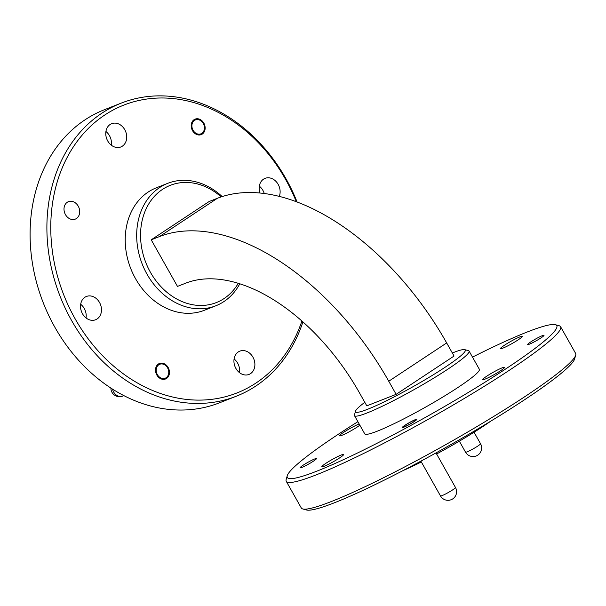 <?xml version="1.0" encoding="UTF-8"?>
<svg xmlns="http://www.w3.org/2000/svg" width="606" height="606" viewBox="0 0 606 606"><rect width="100%" height="100%" fill="white"/><g stroke="black" fill="none" stroke-linecap="round" stroke-linejoin="round"><path stroke-width="0.91" d="M414.618 420.079A7.484 0.75 150.6 0 1 415.974 419.731A7.484 0.75 150.6 0 1 409.891 424.102A7.484 0.75 150.6 0 1 402.998 427.041A7.484 0.75 150.6 0 1 407.497 423.768A7.484 0.75 150.6 0 1 414.618 420.079M238.287 283.29A62.979 51.01 -111.4 0 1 165.627 291.175A62.979 51.01 -111.4 0 1 148.447 204.434A62.979 51.01 -111.4 0 1 221.182 196.905M151.22 239.817L177.475 286.403L185.724 283.161A167.938 97.036 56.5 0 1 359.411 392.756L366.797 405.853L396.127 394.339L388.749 381.235A221.675 128.086 -123.5 0 0 159.476 236.575L151.22 239.817L209.153 201.51L217.402 198.276A221.675 128.086 56.5 0 1 446.675 342.935L454.061 356.04L396.127 394.339M222.182 196.579A65.774 53.283 68.6 0 0 167.748 183.33A65.774 53.283 68.6 0 0 142.19 264.027A65.774 53.283 68.6 0 0 215.819 305.78A65.774 53.283 68.6 0 0 239.809 283.76M215.819 305.78L204.366 310.28A65.774 53.283 -111.4 0 1 130.729 268.526A65.774 53.283 -111.4 0 1 156.287 187.83L167.748 183.33M301.917 320.991A154.644 125.268 -111.4 0 1 112.443 365.085A154.644 125.268 -111.4 0 1 85.514 131.358A154.644 125.268 -111.4 0 1 285.608 179.444A154.644 125.268 -111.4 0 1 296.289 201.662M297.084 201.965A157.439 127.533 68.6 0 0 285.987 178.785A157.439 127.533 68.6 0 0 121.261 103.103A157.439 127.533 68.6 0 0 60.085 296.258A157.439 127.533 68.6 0 0 236.332 396.203A157.439 127.533 68.6 0 0 302.924 321.884M236.332 396.203L219.531 402.801A157.439 127.533 -111.4 0 1 43.284 302.856A157.439 127.533 -111.4 0 1 104.459 109.701L121.261 103.103M97.111 318.961A12.514 10.135 -111.4 0 1 95.574 319.763A12.514 10.135 -111.4 0 1 81.568 311.817A12.514 10.135 -111.4 0 1 86.431 296.47A12.514 10.135 -111.4 0 1 100.013 303.432A12.514 10.135 -111.4 0 1 97.111 318.961M259.959 192.988A12.514 10.135 -111.4 0 1 265.08 178.353A12.514 10.135 -111.4 0 1 276.881 182.451A12.514 10.135 -111.4 0 1 279.29 196.352M250.52 373.637A12.514 10.135 -111.4 0 1 248.983 374.432A12.514 10.135 -111.4 0 1 234.976 366.494A12.514 10.135 -111.4 0 1 239.84 351.139A12.514 10.135 -111.4 0 1 253.422 358.101A12.514 10.135 -111.4 0 1 250.52 373.637M122.351 146.167A12.514 10.135 -111.4 0 1 120.814 146.97A12.514 10.135 -111.4 0 1 106.807 139.024A12.514 10.135 -111.4 0 1 111.671 123.677A12.514 10.135 -111.4 0 1 125.253 130.638A12.514 10.135 -111.4 0 1 122.351 146.167M76.432 218.524A9.378 7.598 -111.4 0 1 75.28 219.122A9.378 7.598 -111.4 0 1 64.781 213.168A9.378 7.598 -111.4 0 1 68.425 201.669A9.378 7.598 -111.4 0 1 78.606 206.881A9.378 7.598 -111.4 0 1 76.432 218.524M202.237 134.093A8.325 6.742 -111.4 0 1 201.215 134.623A8.325 6.742 -111.4 0 1 191.89 129.336A8.325 6.742 -111.4 0 1 195.132 119.124A8.325 6.742 -111.4 0 1 204.169 123.753A8.325 6.742 -111.4 0 1 202.237 134.093M166.552 378.455A8.325 6.742 -111.4 0 1 165.521 378.992A8.325 6.742 -111.4 0 1 156.204 373.705A8.325 6.742 -111.4 0 1 159.439 363.486A8.325 6.742 -111.4 0 1 168.476 368.122A8.325 6.742 -111.4 0 1 166.552 378.455M105.921 131.487A12.514 10.135 -111.4 0 1 111.284 145.152M234.09 358.957A12.514 10.135 -111.4 0 1 239.453 372.622M259.33 186.163A12.514 10.135 -111.4 0 1 264.216 193.465M80.681 304.28A12.514 10.135 -111.4 0 1 86.052 317.945M452.334 352.98A62.979 6.287 150.6 0 1 453.303 352.601A62.979 6.287 150.6 0 1 464.704 349.639A62.979 6.287 150.6 0 1 413.512 386.423A62.979 6.287 150.6 0 1 355.525 411.156A62.979 6.287 150.6 0 1 364.797 402.308M355.525 411.156L354.457 414.928A65.774 6.568 -29.4 0 0 354.487 415.663A65.774 6.568 -29.4 0 0 415.019 389.09A65.774 6.568 -29.4 0 0 469.097 351.086A65.774 6.568 -29.4 0 0 468.483 350.669L464.704 349.639M469.097 351.086L479.354 369.281A65.774 6.568 150.6 0 1 425.268 407.293A65.774 6.568 150.6 0 1 364.744 433.858L354.487 415.663M472.498 357.108A154.644 15.438 150.6 0 1 527.326 331.959A154.644 15.438 150.6 0 1 555.331 324.687A154.644 15.438 150.6 0 1 429.624 415.019A154.644 15.438 150.6 0 1 287.244 475.755A154.644 15.438 150.6 0 1 357.888 421.693M287.244 475.755L286.168 479.52A157.439 15.711 -29.4 0 0 286.252 481.285A157.439 15.711 -29.4 0 0 431.131 417.685A157.439 15.711 -29.4 0 0 560.58 326.71A157.439 15.711 -29.4 0 0 559.111 325.725L555.331 324.687M560.58 326.71L575.617 353.396A157.439 15.711 150.6 0 1 575.7 355.161A157.439 15.711 150.6 0 1 446.167 444.38A157.439 15.711 150.6 0 1 302.758 508.957A157.439 15.711 150.6 0 1 301.288 507.972L286.252 481.285M339.557 457.947A12.514 1.25 150.6 0 1 328.278 464.408A12.514 1.25 150.6 0 1 321.824 466.772A12.514 1.25 150.6 0 1 332.111 459.545A12.514 1.25 150.6 0 1 343.625 454.485A12.514 1.25 150.6 0 1 339.557 457.947M518.198 339.83A12.514 1.25 150.6 0 1 506.927 346.291A12.514 1.25 150.6 0 1 500.473 348.655A12.514 1.25 150.6 0 1 510.76 341.42A12.514 1.25 150.6 0 1 522.274 336.368A12.514 1.25 150.6 0 1 518.198 339.83M500.488 370.774A12.514 1.25 150.6 0 1 489.216 377.235A12.514 1.25 150.6 0 1 482.762 379.598A12.514 1.25 150.6 0 1 493.049 372.364A12.514 1.25 150.6 0 1 504.556 367.312A12.514 1.25 150.6 0 1 500.488 370.774M359.85 425.177A12.514 1.25 150.6 0 1 357.267 427.003A12.514 1.25 150.6 0 1 345.988 433.464A12.514 1.25 150.6 0 1 339.534 435.828A12.514 1.25 150.6 0 1 346.693 430.419A12.514 1.25 150.6 0 1 359.169 423.973M313.37 461.204A9.378 0.939 150.6 0 1 304.916 466.044A9.378 0.939 150.6 0 1 300.084 467.817A9.378 0.939 150.6 0 1 307.787 462.393A9.378 0.939 150.6 0 1 316.415 458.606A9.378 0.939 150.6 0 1 313.37 461.204M540.961 337.921A9.378 0.939 150.6 0 1 532.515 342.761A9.378 0.939 150.6 0 1 527.674 344.534A9.378 0.939 150.6 0 1 535.386 339.118A9.378 0.939 150.6 0 1 544.014 335.33A9.378 0.939 150.6 0 1 540.961 337.921M414.072 421.67A8.325 0.833 150.6 0 1 406.565 425.965A8.325 0.833 150.6 0 1 402.27 427.541A8.325 0.833 150.6 0 1 409.118 422.73A8.325 0.833 150.6 0 1 416.776 419.367A8.325 0.833 150.6 0 1 414.072 421.67M302.758 508.957L306.538 509.994A154.644 15.438 -29.4 0 0 447.395 446.561A154.644 15.438 -29.4 0 0 574.624 358.926L575.7 355.161M490.898 421.079A69.97 6.984 150.6 0 1 436.608 453.985M421.337 461.946A69.97 6.984 150.6 0 1 403.066 470.567M167.582 367.865A7.484 6.068 -111.4 0 1 163.097 378.545A7.484 6.068 -111.4 0 1 156.765 367.304A7.484 6.068 -111.4 0 1 167.582 367.865M203.268 123.503A7.484 6.068 -111.4 0 1 198.791 134.176A7.484 6.068 -111.4 0 1 192.458 122.935A7.484 6.068 -111.4 0 1 203.268 123.503M442.13 495.587A8.605 0.856 150.6 0 1 440.494 495.943A8.605 8.605 0 0 0 452.735 498.897A8.605 8.605 0 0 0 455.485 487.489A8.605 0.856 150.6 0 1 452.69 489.868A8.605 0.856 150.6 0 1 442.13 495.587M467.173 451.826A8.605 0.856 150.6 0 1 465.537 452.182A8.605 8.605 0 0 0 477.786 455.136A8.605 8.605 0 0 0 480.535 443.728A8.605 0.856 150.6 0 1 477.733 446.107A8.605 0.856 150.6 0 1 467.173 451.826M159.476 236.575L217.402 198.276M388.749 381.235L446.675 342.935M110.89 388.06A8.605 8.605 0 0 0 122.647 396.127A8.605 6.969 -111.4 0 1 113.64 391.984A8.605 6.969 -111.4 0 1 112.534 389.12M402.998 427.041L402.854 427.541M415.974 419.731L416.473 419.867M455.485 487.489L436.002 452.917M440.494 495.943L420.89 461.151M480.535 443.728L474.059 432.237M465.537 452.182L459.34 441.176M122.647 396.127L123.904 395.627"/></g></svg>
